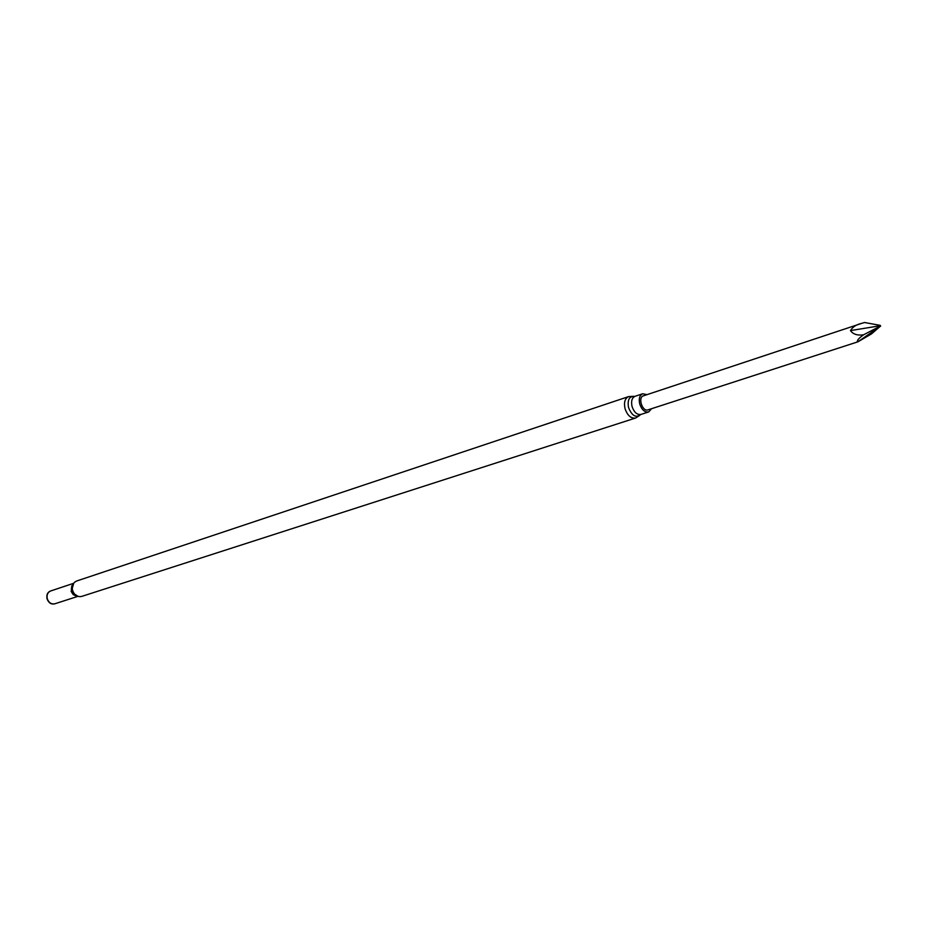 <?xml version="1.0" encoding="UTF-8"?>
<svg xmlns="http://www.w3.org/2000/svg" width="927" height="927" viewBox="0 0 927 927"><rect width="100%" height="100%" fill="white"/><g stroke="black" fill="none" stroke-linecap="round" stroke-linejoin="round"><path stroke-width="1.39" d="M860.615 323.732L643.384 395.852C637.614 397.37 642.399 412.04 647.961 409.873L857.892 341.82L871.473 333.929L880.418 326.177L857.892 341.82M647.023 394.647L642.689 393.766C639.584 395.284 638.599 398.691 639.711 403.975C641.751 409.827 644.728 412.492 648.633 411.959L651.623 408.691M635.598 418.031C630.963 418.656 627.452 415.528 625.041 408.645C623.732 402.411 624.914 398.401 628.587 396.605L76.651 581.009C73.094 582.596 71.715 585.655 72.515 590.186C74.264 595.134 77.323 597.208 81.68 596.42L635.598 418.031L639.943 415.238M73.812 583.025L71.576 590.557L72.468 592.759L78.227 596.467M863.616 334.786L880.14 326.177L880.187 325.354L864.497 322.503L861.519 323.43C856.386 324.52 852.701 326.907 850.476 330.591C853.083 334.288 857.463 335.69 863.616 334.786C858.865 338.1 856.826 340.476 857.498 341.901M880.187 325.354L880.65 326.107M880.14 325.759L850.476 330.591M642.689 393.766L635.03 396.316C631.924 397.834 630.928 401.229 632.052 406.501C634.08 412.33 637.046 414.972 640.951 414.439L648.633 411.959M634.636 396.478C629.306 396.049 627.278 399.746 628.541 407.567C631.924 415.841 635.934 418.158 640.569 414.543M72.885 583.906L71.147 591.438L73.221 594.659L76.953 596.304M73.372 583.396L50.742 590.939C47.752 592.272 46.582 594.833 47.231 598.599C48.702 602.712 51.263 604.439 54.936 603.767L77.648 596.432M51.448 590.708C47.822 591.681 46.338 594.334 46.987 598.668C48.772 603.303 51.657 604.925 55.655 603.535M628.587 396.605L633.709 396.281M72.468 592.759L75.017 595.47M71.367 589.398L71.808 585.748"/></g></svg>
